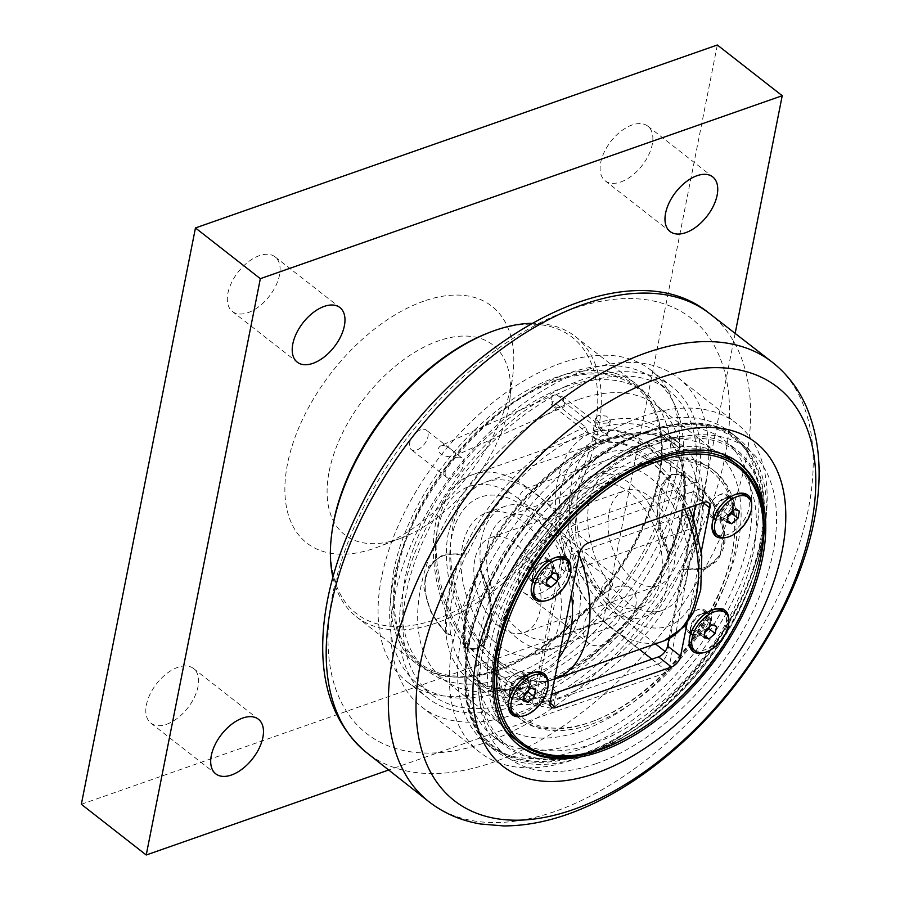 <?xml version="1.0" encoding="UTF-8"?>
<svg xmlns="http://www.w3.org/2000/svg" width="900" height="900" viewBox="0 0 900 900"><rect width="100%" height="100%" fill="white"/><g stroke="black" fill="none" stroke-linecap="round" stroke-linejoin="round"><path stroke-width="0.67" stroke-dasharray="4.5 3.38" d="M462.488 545.76A75.127 46.193 -109.3 0 0 480.814 625.669A75.127 46.193 -109.3 0 0 536.006 654.694A75.127 46.193 -109.3 0 0 559.822 621.832A75.127 46.193 -109.3 0 0 541.496 541.924A75.127 46.193 -109.3 0 0 486.304 512.899A75.127 46.193 -109.3 0 0 462.488 545.76M589.23 501.322A75.127 46.193 -109.3 0 0 607.556 581.231A75.127 46.193 -109.3 0 0 662.749 610.256A75.127 46.193 -109.3 0 0 686.565 577.406A75.127 46.193 -109.3 0 0 668.239 497.486A75.127 46.193 -109.3 0 0 613.046 468.461A75.127 46.193 -109.3 0 0 589.23 501.322M578.835 615.173A75.127 46.193 -109.3 0 0 560.509 535.252A75.127 46.193 -109.3 0 0 505.316 506.228A75.127 46.193 -109.3 0 0 481.5 539.089A75.127 46.193 -109.3 0 0 499.826 618.998A75.127 46.193 -109.3 0 0 555.019 648.023A75.127 46.193 -109.3 0 0 578.835 615.173M487.991 544.163A65.115 40.027 -109.3 0 0 503.876 613.418A65.115 40.027 -109.3 0 0 551.711 638.572A65.115 40.027 -109.3 0 0 572.344 610.099A65.115 40.027 -109.3 0 0 556.459 540.844A65.115 40.027 -109.3 0 0 508.624 515.689A65.115 40.027 -109.3 0 0 487.991 544.163M661.061 578.992A65.115 40.027 -109.3 0 0 645.176 509.738A65.115 40.027 -109.3 0 0 597.341 484.582A65.115 40.027 -109.3 0 0 576.709 513.056A65.115 40.027 -109.3 0 0 592.594 582.322A65.115 40.027 -109.3 0 0 640.429 607.477A65.115 40.027 -109.3 0 0 661.061 578.992M570.229 507.994A75.127 46.193 -109.3 0 0 588.544 587.903A75.127 46.193 -109.3 0 0 643.736 616.928A75.127 46.193 -109.3 0 0 667.553 584.066A75.127 46.193 -109.3 0 0 649.226 504.157A75.127 46.193 -109.3 0 0 594.034 475.132A75.127 46.193 -109.3 0 0 570.229 507.994M647.921 431.179A197.831 112.624 128 0 0 489.51 584.291A197.831 112.624 128 0 0 493.886 749.655A197.831 112.624 128 0 0 646.717 720.945A197.831 112.624 128 0 0 762.975 542.171A197.831 112.624 128 0 0 737.561 437.918A197.831 112.624 128 0 0 647.921 431.179M646.549 432.473A195.334 111.195 -52 0 1 735.053 439.132A195.334 111.195 -52 0 1 739.373 602.393A195.334 111.195 -52 0 1 582.964 753.57A195.334 111.195 -52 0 1 494.46 746.921A195.334 111.195 -52 0 1 490.14 583.65A195.334 111.195 -52 0 1 646.549 432.473M595.946 763.717A195.334 111.195 -52 0 1 507.442 757.058A195.334 111.195 -52 0 1 503.111 593.798A195.334 111.195 -52 0 1 659.52 442.62A195.334 111.195 -52 0 1 748.024 449.269A195.334 111.195 -52 0 1 752.344 612.54A195.334 111.195 -52 0 1 595.946 763.717M518.276 744.863A179.055 101.936 -52 0 1 517.466 744.232A179.055 101.936 -52 0 1 513.495 594.574A179.055 101.936 -52 0 1 656.876 455.996A179.055 101.936 -52 0 1 738 462.094A179.055 101.936 -52 0 1 738.81 462.735M758.363 567.9A179.055 101.936 -52 0 1 625.05 738.45M496.586 688.433A197.831 112.624 128 0 0 654.998 535.309A197.831 112.624 128 0 0 650.621 369.956A197.831 112.624 128 0 0 560.981 363.218A197.831 112.624 128 0 0 402.57 516.33A197.831 112.624 128 0 0 406.946 681.694A197.831 112.624 128 0 0 496.586 688.433M640.462 425.34A197.831 112.624 128 0 0 482.051 578.464A197.831 112.624 128 0 0 486.428 743.816A197.831 112.624 128 0 0 576.067 750.555A197.831 112.624 128 0 0 734.479 597.442A197.831 112.624 128 0 0 730.102 432.079A197.831 112.624 128 0 0 640.462 425.34M574.312 759.409A208.609 118.755 128 0 0 741.352 597.96A208.609 118.755 128 0 0 736.74 423.596A208.609 118.755 128 0 0 642.217 416.498A208.609 118.755 128 0 0 475.178 577.946A208.609 118.755 128 0 0 479.801 752.299A208.609 118.755 128 0 0 574.312 759.409M583.819 370.845A208.609 118.755 128 0 0 416.79 532.305A208.609 118.755 128 0 0 421.402 706.658A208.609 118.755 128 0 0 515.925 713.768A208.609 118.755 128 0 0 682.954 552.308A208.609 118.755 128 0 0 678.341 377.955A208.609 118.755 128 0 0 583.819 370.845M517.669 704.914A197.831 112.624 128 0 0 676.08 551.79A197.831 112.624 128 0 0 671.704 386.438A197.831 112.624 128 0 0 582.064 379.699A197.831 112.624 128 0 0 423.652 532.822A197.831 112.624 128 0 0 428.029 698.175A197.831 112.624 128 0 0 517.669 704.914M505.249 686.88A12.521 7.133 -52 0 1 512.606 675.562A12.521 7.133 -52 0 1 522.281 673.751A12.521 7.133 -52 0 1 520.189 688.005A12.521 7.133 -52 0 1 506.858 693.472A12.521 7.133 -52 0 1 505.249 686.88M530.505 684.461A13.77 7.841 128 0 0 528.727 677.194A13.77 7.841 128 0 0 522.09 676.879A13.77 7.841 128 0 0 509.996 691.639A13.77 7.841 128 0 0 509.85 692.539A13.77 7.841 128 0 0 511.774 698.906A13.77 7.841 128 0 0 522.405 696.904A13.77 7.841 128 0 0 530.505 684.461M523.204 700.808L517.039 695.981L521.921 697.59L524.239 695.554M523.575 698.884L521.921 697.59M528.592 690.176L529.627 684.934L524.745 683.325L518.445 688.86L517.039 695.981M535.793 689.749L529.627 684.934M530.91 688.151L524.745 683.325M524.61 693.675L518.445 688.86M542.183 674.201A24.412 13.905 -52 0 1 545.321 687.071A24.412 13.905 -52 0 1 530.966 709.133A24.412 13.905 -52 0 1 512.111 712.676M508.635 702.056A24.412 13.905 -52 0 1 508.714 701.393A24.412 13.905 -52 0 1 508.973 699.806A24.412 13.905 -52 0 1 530.415 673.627A24.412 13.905 -52 0 1 531.034 673.403M528.075 571.613A12.521 7.133 -52 0 1 535.433 560.295A12.521 7.133 -52 0 1 545.108 558.484A12.521 7.133 -52 0 1 543.015 572.738A12.521 7.133 -52 0 1 529.684 578.216A12.521 7.133 -52 0 1 528.075 571.613M553.32 569.194A13.77 7.841 128 0 0 551.554 561.938A13.77 7.841 128 0 0 544.916 561.611A13.77 7.841 128 0 0 532.822 576.383A13.77 7.841 128 0 0 532.676 577.271A13.77 7.841 128 0 0 534.589 583.639A13.77 7.841 128 0 0 545.231 581.636A13.77 7.841 128 0 0 553.32 569.194M546.019 585.54L539.854 580.714L544.748 582.322L547.065 580.286M546.401 583.616L544.748 582.322M551.419 574.92L552.454 569.666L547.571 568.069L541.271 573.592L539.854 580.714M558.619 574.481L552.454 569.666M553.736 572.884L547.571 568.069M547.436 578.408L541.271 573.592M565.009 558.934A24.412 13.905 -52 0 1 568.136 571.804A24.412 13.905 -52 0 1 553.793 593.865A24.412 13.905 -52 0 1 534.926 597.409M531.461 586.789A24.412 13.905 -52 0 1 531.54 586.125A24.412 13.905 -52 0 1 531.799 584.539A24.412 13.905 -52 0 1 553.23 558.371A24.412 13.905 -52 0 1 553.86 558.135M686.036 623.509A12.521 7.133 -52 0 1 693.394 612.191A12.521 7.133 -52 0 1 703.069 610.369A12.521 7.133 -52 0 1 700.976 624.623A12.521 7.133 -52 0 1 687.645 630.101A12.521 7.133 -52 0 1 686.036 623.509M711.281 621.079A13.77 7.841 128 0 0 709.515 613.822A13.77 7.841 128 0 0 702.877 613.496A13.77 7.841 128 0 0 690.784 628.268A13.77 7.841 128 0 0 690.637 629.156A13.77 7.841 128 0 0 692.55 635.524A13.77 7.841 128 0 0 703.192 633.521A13.77 7.841 128 0 0 711.281 621.079M703.98 637.425L697.815 632.61L702.709 634.219L705.026 632.183M704.363 635.512L702.709 634.219M709.38 626.805L710.415 621.562L705.533 619.954L699.232 625.477L697.815 632.61M716.58 626.377L710.415 621.562M711.697 624.769L705.533 619.954M705.398 630.293L699.232 625.477M722.97 610.83A24.412 13.905 -52 0 1 726.097 623.689A24.412 13.905 -52 0 1 711.754 645.761A24.412 13.905 -52 0 1 692.887 649.305M689.423 638.674A24.412 13.905 -52 0 1 689.501 638.01A24.412 13.905 -52 0 1 689.76 636.435A24.412 13.905 -52 0 1 711.191 610.256A24.412 13.905 -52 0 1 711.821 610.02M708.863 508.241A12.521 7.133 -52 0 1 716.22 496.924A12.521 7.133 -52 0 1 725.895 495.101A12.521 7.133 -52 0 1 723.803 509.355A12.521 7.133 -52 0 1 710.471 514.834A12.521 7.133 -52 0 1 708.863 508.241M734.107 505.811A13.77 7.841 128 0 0 732.341 498.555A13.77 7.841 128 0 0 725.704 498.24A13.77 7.841 128 0 0 713.61 513A13.77 7.841 128 0 0 713.464 513.889A13.77 7.841 128 0 0 715.376 520.256A13.77 7.841 128 0 0 726.019 518.265A13.77 7.841 128 0 0 734.107 505.811M726.806 522.158L720.641 517.342L725.524 518.951L727.841 516.915M727.189 520.245L725.524 518.951M732.195 511.537L733.241 506.295L728.347 504.686L722.059 510.21L720.641 517.342M739.406 511.11L733.241 506.295M734.512 509.501L728.347 504.686M728.224 515.025L722.059 510.21M745.785 495.562A24.412 13.905 -52 0 1 748.924 508.421A24.412 13.905 -52 0 1 734.58 530.494A24.412 13.905 -52 0 1 715.714 534.038M712.249 523.406A24.412 13.905 -52 0 1 712.316 522.754A24.412 13.905 -52 0 1 712.575 521.168A24.412 13.905 -52 0 1 734.018 494.989A24.412 13.905 -52 0 1 734.648 494.752M609.019 512.572A50.333 30.949 70.7 0 1 624.971 490.556A50.333 30.949 70.7 0 1 670.826 527.816A50.333 30.949 70.7 0 1 658.283 585.562A50.333 30.949 70.7 0 1 621.293 566.111A50.333 30.949 70.7 0 1 609.019 512.572M474.829 559.62A50.333 30.949 -109.3 0 0 487.103 613.159A50.333 30.949 -109.3 0 0 524.081 632.599A50.333 30.949 -109.3 0 0 536.636 574.864A50.333 30.949 -109.3 0 0 490.781 537.604A50.333 30.949 -109.3 0 0 474.829 559.62M612.72 585.101L608.018 591.649L602.303 592.819L601.538 589.028C602.494 585.067 604.643 582.255 607.984 580.601L611.55 580.984L612.72 585.101M685.238 475.639A157.77 89.809 128 0 0 662.771 430.301A157.77 89.809 128 0 0 596.846 423.113L598.669 428.108A154.013 87.671 -52 0 1 662.884 435.161A154.013 87.671 -52 0 1 684.653 477.9L683.831 476.955L685.238 475.639L672.143 474.019L664.279 481.016L659.34 494.933C655.256 515.959 658.631 536.062 669.488 555.221L668.115 556.414L668.599 558.99A154.013 87.671 -52 0 1 473.186 677.846A154.013 87.671 -52 0 1 451.418 635.119L445.871 632.633A157.77 89.809 -52 0 1 461.216 555.142L462.701 553.646L467.483 554.029A154.013 87.671 -52 0 1 587.486 432.034L585.664 427.039L552.735 401.299L552.33 403.346L550.901 398.126L551.419 396.787L550.924 398.194L552.735 401.299M595.744 439.504L595.913 438.626L604.069 440.786A154.013 87.671 128 0 0 480.454 564.176L481.466 566.798L479.059 569.092A157.77 89.809 128 0 0 463.714 646.582L464.794 647.179L465.188 645.694L464.4 645.266A154.013 87.671 128 0 0 486.169 687.994A154.013 87.671 128 0 0 681.57 569.126L705.442 569.025L717.75 560.475L724.556 545.895C726.536 525.611 719.381 506.835 703.08 489.577L697.635 488.036A154.013 87.671 128 0 0 675.866 445.309A154.013 87.671 128 0 0 608.085 439.38L608.895 438.041L607.095 434.7L606.926 435.577L563.13 401.344A7.515 4.106 11.2 0 0 562.489 400.894C565.335 403.762 565.549 405.889 563.141 407.272C559.8 408.341 555.874 407.509 551.385 404.786L552.33 403.346L551.947 405.27L595.744 439.504A7.515 4.106 11.2 0 0 603.551 441.81A7.515 4.106 11.2 0 0 608.704 438.998A7.515 4.106 11.2 0 0 606.926 435.577M481.466 566.798C468.461 596.171 463.219 622.676 465.728 646.301L465.188 645.694A154.013 87.671 128 0 1 481.151 565.054M681.57 569.126L686.351 569.509L687.938 567.788A157.77 89.809 128 0 0 703.192 490.702L697.635 488.036M684.653 477.9L683.865 477.461L684.259 475.976L685.35 476.764A157.77 89.809 -52 0 1 670.095 553.837L667.597 556.358L668.599 558.99M667.901 558.101A154.013 87.671 -52 0 0 683.865 477.461L683.325 476.854C685.834 500.479 680.591 526.984 667.597 556.358M684.495 475.897L671.231 474.334L661.365 484.954L656.887 506.261L658.991 532.26L668.734 555.48M670.095 553.837C648.866 520.054 660.701 460.305 685.35 476.764M703.192 490.702L713.227 503.876L720.337 518.085L723.825 532.541L723.319 544.939L718.875 556.211L713.734 562.241L709.492 565.312L705.938 567.067L698.479 568.879L687.938 567.788M686.576 569.43L704.531 569.306L720.146 555.637L723.78 532.102L716.31 509.558L702.337 489.848M446.377 633.431C430.279 616.23 423.225 597.42 425.216 577.001L431.978 562.477L444.161 553.972L462.139 553.849M461.216 555.142C443.137 551.385 431.224 559.012 425.475 578.014C423.54 597.769 430.335 615.971 445.871 632.633M479.981 567.799L489.701 591.019L491.76 617.029L487.282 638.336L477.45 648.934L464.22 647.381M479.059 569.092C500.546 603.146 488.599 663.311 463.714 646.582M575.752 555.401L573.131 570.026L573.3 567.754L580.883 567.315L584.989 563.423L582.379 558.18L575.752 555.401M570.071 568.654A7.515 4.624 70.7 0 1 567.697 571.939A7.515 4.624 70.7 0 1 562.174 569.036A7.515 4.624 70.7 0 1 560.34 561.038A7.515 4.624 70.7 0 1 562.725 557.752A7.515 4.624 70.7 0 1 568.238 560.655A7.515 4.624 70.7 0 1 570.071 568.654M694.024 525.195L691.571 528.502L687.791 527.614L684.169 520.166L686.599 514.327L692.077 517.252L694.024 525.195M480.454 564.176L480.938 566.741L479.565 567.934L489.161 591.278L491.062 617.467L486.608 638.55L476.91 649.136L463.815 647.528L465.221 646.211L464.4 645.266M499.793 635.895A157.523 89.674 -52 0 1 592.346 493.56A157.523 89.674 -52 0 1 714.038 470.7A157.523 89.674 -52 0 1 687.679 650.025A157.523 89.674 -52 0 1 520.02 718.898A157.523 89.674 -52 0 1 499.793 635.895M497.678 634.252A157.523 89.674 128 0 0 517.905 717.255A157.523 89.674 128 0 0 593.854 720.923A157.523 89.674 128 0 0 733.826 541.856A157.523 89.674 128 0 0 711.923 469.046A157.523 89.674 128 0 0 590.242 491.906A157.523 89.674 128 0 0 497.678 634.252M639.484 434.081A187.819 106.92 128 0 0 489.094 579.454A187.819 106.92 128 0 0 493.245 736.436A187.819 106.92 128 0 0 578.351 742.837A187.819 106.92 128 0 0 728.741 597.465A187.819 106.92 128 0 0 724.579 440.483A187.819 106.92 128 0 0 639.484 434.081M637.155 445.815A173.542 98.797 128 0 0 498.195 580.14A173.542 98.797 128 0 0 502.043 725.186A173.542 98.797 128 0 0 580.669 731.104A173.542 98.797 128 0 0 719.629 596.779A173.542 98.797 128 0 0 715.793 451.733A173.542 98.797 128 0 0 637.155 445.815M577.192 756A186.311 106.065 -52 0 1 484.999 639.113A186.311 106.065 -52 0 1 652.219 445.466A186.311 106.065 -52 0 1 763.83 517.23M763.538 527.681A186.311 106.065 -52 0 1 762.536 537.919A186.311 106.065 -52 0 1 596.97 749.745A186.311 106.065 -52 0 1 587.273 753.176M763.988 519.683A187.819 106.92 128 0 0 736.582 449.865A187.819 106.92 128 0 0 651.488 443.464A187.819 106.92 128 0 0 501.098 588.836A187.819 106.92 128 0 0 505.249 745.819A187.819 106.92 128 0 0 579.611 755.55M588.262 752.929A187.819 106.92 128 0 0 590.355 752.22A187.819 106.92 128 0 0 595.8 750.195A187.819 106.92 128 0 0 762.705 536.67A187.819 106.92 128 0 0 763.538 528.694M721.755 453.803A176.546 100.508 128 0 0 650.621 453.488A176.546 100.508 128 0 0 513.259 582.199A176.546 100.508 128 0 0 505.485 730.474M513.169 737.696A176.546 100.508 128 0 0 593.156 743.715A176.546 100.508 128 0 0 734.524 607.072A176.546 100.508 128 0 0 730.62 459.506M605.419 747.394A176.546 100.508 128 0 0 762.3 546.683M701.291 551.475L687.116 623.081M548.044 683.336A26.044 14.828 -52 0 1 547.582 687.465A26.044 14.828 -52 0 1 522.394 716.153M751.646 504.697A26.044 14.828 -52 0 1 751.196 508.826A26.044 14.828 -52 0 1 725.996 537.514M570.859 568.069A26.044 14.828 -52 0 1 570.409 572.197A26.044 14.828 -52 0 1 545.209 600.885M728.82 619.965A26.044 14.828 -52 0 1 728.37 624.094A26.044 14.828 -52 0 1 703.17 652.781M669.049 638.629L692.989 517.759M695.441 505.384L696.938 497.835L703.148 502.684M704.081 502.358L691.11 492.21A10.013 5.704 -52 0 1 695.644 492.548A10.013 5.704 -52 0 1 696.938 497.835M691.11 492.21L575.55 532.721L588.521 542.869M579.442 553.714L566.46 543.566A10.013 5.704 -52 0 1 575.55 532.721M566.46 543.566L537.12 691.762L550.091 701.91M549.956 702.866L542.947 697.387A10.013 5.704 -52 0 1 538.403 697.05A10.013 5.704 -52 0 1 537.12 691.762M542.947 697.387L551.587 694.35M685.755 624.341A13.77 7.841 128 0 0 687.521 631.597A13.77 7.841 128 0 0 702.18 625.567A13.77 7.841 128 0 0 704.486 609.896A13.77 7.841 128 0 0 693.844 611.887A13.77 7.841 128 0 0 685.755 624.341M527.794 572.445A13.77 7.841 128 0 0 529.56 579.701A13.77 7.841 128 0 0 544.219 573.683A13.77 7.841 128 0 0 546.525 558A13.77 7.841 128 0 0 535.882 560.002A13.77 7.841 128 0 0 527.794 572.445M708.581 509.074A13.77 7.841 128 0 0 710.347 516.33A13.77 7.841 128 0 0 725.006 510.311A13.77 7.841 128 0 0 727.312 494.629A13.77 7.841 128 0 0 716.67 496.62A13.77 7.841 128 0 0 708.581 509.074M504.968 687.712A13.77 7.841 128 0 0 506.745 694.969A13.77 7.841 128 0 0 521.404 688.95A13.77 7.841 128 0 0 523.699 673.268A13.77 7.841 128 0 0 513.067 675.27A13.77 7.841 128 0 0 504.968 687.712M463.815 647.528A157.77 89.809 128 0 0 486.293 692.854A157.77 89.809 128 0 0 557.775 698.231A157.77 89.809 128 0 0 687.33 569.171M544.309 687.701L552.634 688.174L556.56 692.899L554.04 695.306L543.611 693.315L541.822 689.985L544.309 687.701M451.418 635.119L445.973 633.577A157.77 89.809 128 0 0 468.439 678.904A157.77 89.809 128 0 0 539.933 684.281A157.77 89.809 128 0 0 669.488 555.221M563.918 397.384L556.684 394.942L563.512 399.42L563.918 397.384L596.846 423.113M556.684 394.942L554.827 394.92A157.77 89.809 128 0 0 552.139 395.865L550.924 398.194M585.664 427.039A157.77 89.809 128 0 0 461.723 553.995L467.483 554.029M445.973 633.577L430.897 612.158L423.844 587.779L428.535 566.606L443.61 554.141L461.723 553.995M703.08 489.577A157.77 89.809 128 0 0 680.614 444.251A157.77 89.809 128 0 0 479.565 567.934M605.396 435.96L607.883 433.688L601.312 428.22L593.145 430.762L594.911 434.261L605.396 435.96M556.538 379.946A176.546 100.508 128 0 0 415.17 516.589A176.546 100.508 128 0 0 419.085 664.155A176.546 100.508 128 0 0 499.072 670.174A176.546 100.508 128 0 0 640.44 533.531A176.546 100.508 128 0 0 636.536 385.965A176.546 100.508 128 0 0 556.538 379.946M397.339 570.803A175.297 99.799 -52 0 1 551.104 382.916A175.297 99.799 -52 0 1 660.139 467.978A175.297 99.799 -52 0 1 504.36 667.26A175.297 99.799 -52 0 1 397.339 570.803M554.827 394.92L552.139 395.865M551.475 708.278L553.984 705.87L550.069 701.145L541.744 700.673L539.246 702.956L541.046 706.298L551.475 708.278M607.961 422.989L602.572 423.338L599.771 422.572L596.048 419.659L595.71 417.791L598.23 415.384L606.51 416.093L610.447 420.716L607.961 422.989M565.301 386.798A176.546 100.508 128 0 0 423.934 523.44A176.546 100.508 128 0 0 427.838 671.006A176.546 100.508 128 0 0 507.836 677.025A176.546 100.508 128 0 0 649.204 540.371A176.546 100.508 128 0 0 645.3 392.816A176.546 100.508 128 0 0 565.301 386.798M567.956 373.421A192.825 109.778 128 0 0 413.55 522.664A192.825 109.778 128 0 0 417.814 683.831A192.825 109.778 128 0 0 505.192 690.401A192.825 109.778 128 0 0 659.587 541.159A192.825 109.778 128 0 0 655.324 379.991A192.825 109.778 128 0 0 567.956 373.421M581.254 383.816A192.825 109.778 128 0 0 426.848 533.059A192.825 109.778 128 0 0 431.123 694.226A192.825 109.778 128 0 0 518.49 700.796A192.825 109.778 128 0 0 672.885 551.554A192.825 109.778 128 0 0 668.621 390.386A192.825 109.778 128 0 0 581.254 383.816M578.115 399.668A173.542 98.797 128 0 0 439.155 533.981A173.542 98.797 128 0 0 442.991 679.039A173.542 98.797 128 0 0 521.629 684.945A173.542 98.797 128 0 0 660.589 550.631A173.542 98.797 128 0 0 656.752 405.574A173.542 98.797 128 0 0 578.115 399.668M441.09 445.59C432.079 451.373 446.197 459.135 454.444 456.03C456.66 454.365 455.636 452.261 451.384 449.73C448.279 446.636 444.848 445.252 441.09 445.59L553.163 395.28M454.444 456.03L563.141 407.272M563.13 401.344L563.512 399.42L562.489 400.894M595.913 438.626L587.486 432.034M598.669 428.108L607.095 434.7M608.085 439.38L604.069 440.786M699.784 488.441A10.013 5.704 128 0 0 698.49 483.154A10.013 5.704 128 0 0 693.956 482.816L646.909 446.051A10.013 5.704 -52 0 1 651.454 446.389A10.013 5.704 -52 0 1 652.736 451.665L699.784 488.441L667.17 653.107L665.123 651.499M651.971 659.171L658.091 663.952A10.013 5.704 128 0 0 667.17 653.107M658.091 663.952L538.796 705.769L491.76 668.992L611.044 627.176A10.013 5.704 128 0 0 620.134 616.331A100.17 61.583 70.7 0 1 571.545 483.277A100.17 61.583 70.7 0 1 652.736 451.665M574.661 524.632A10.013 5.704 128 0 0 565.582 535.477L518.535 498.713A10.013 5.704 128 0 1 527.625 487.868L646.909 446.051A110.183 67.748 -109.3 0 0 592.526 432.63L473.243 474.446C411.199 493.279 425.756 624.33 487.226 668.655A10.013 5.704 -52 0 1 485.933 663.379L532.98 700.144A10.013 5.704 128 0 0 534.262 705.42L487.226 668.655A10.013 5.704 -52 0 0 491.76 668.992A110.183 67.748 70.7 0 1 436.781 560.441A110.183 67.748 70.7 0 1 473.243 474.446A110.183 67.748 70.7 0 1 527.625 487.868L574.661 524.632L693.956 482.816M534.262 705.42A10.013 5.704 128 0 0 538.796 705.769M551.385 404.786A7.515 4.106 11.2 0 0 551.947 405.27M532.98 700.144L565.582 535.477M500.816 634.804A155.261 88.391 -52 0 1 637.009 468.394A155.261 88.391 -52 0 1 733.579 543.724A155.261 88.391 -52 0 1 595.609 720.236A155.261 88.391 -52 0 1 500.816 634.804M393.851 570.184A177.806 101.216 128 0 0 416.689 663.874A177.806 101.216 128 0 0 502.402 668.025A177.806 101.216 128 0 0 658.519 477.405A177.806 101.216 128 0 0 660.409 465.885A177.806 101.216 128 0 0 635.681 383.715A177.806 101.216 128 0 0 498.33 409.511A177.806 101.216 128 0 0 393.851 570.184M531.281 323.325A177.806 101.216 -52 0 1 575.347 336.544A177.806 101.216 -52 0 1 598.185 430.234A177.806 101.216 -52 0 1 493.695 590.906A177.806 101.216 -52 0 1 356.344 616.714A177.806 101.216 -52 0 1 332.876 577.148M487.665 333.157A175.297 99.799 -52 0 1 596.014 422.123A175.297 99.799 -52 0 1 444.386 616.106A175.297 99.799 -52 0 1 331.897 532.451M456.491 457.627A12.319 7.009 -52 0 1 462.071 458.055A12.319 7.009 -52 0 1 462.341 468.338A12.319 7.009 -52 0 1 452.486 477.877A12.319 7.009 -52 0 1 446.906 477.45A12.319 7.009 -52 0 1 446.636 467.156A12.319 7.009 -52 0 1 456.491 457.627M420.806 429.739A12.319 7.009 128 0 0 410.951 439.267A12.319 7.009 128 0 0 411.221 449.561A12.319 7.009 128 0 0 416.801 449.978A12.319 7.009 128 0 0 426.656 440.449A12.319 7.009 128 0 0 426.386 430.155A12.319 7.009 128 0 0 420.806 429.739M329.209 471.262A120.386 68.535 -52 0 1 438.401 340.909A120.386 68.535 -52 0 1 509.749 400.106A120.386 68.535 -52 0 1 402.188 537.716A120.386 68.535 -52 0 1 329.209 471.262M539.325 593.606A34.65 19.721 128 0 0 567.067 566.798A34.65 19.721 128 0 0 566.303 537.84A34.65 19.721 128 0 0 529.425 552.983A34.65 19.721 128 0 0 523.631 592.425A34.65 19.721 128 0 0 539.325 593.606M604.215 644.332A34.65 19.721 -52 0 1 588.521 643.151A34.65 19.721 -52 0 1 587.745 614.194A34.65 19.721 -52 0 1 615.488 587.374A34.65 19.721 -52 0 1 631.192 588.555A34.65 19.721 -52 0 1 631.957 617.512A34.65 19.721 -52 0 1 604.215 644.332M620.842 181.946A34.65 19.721 128 0 0 648.585 155.126A34.65 19.721 128 0 0 647.82 126.169A34.65 19.721 128 0 0 610.942 141.322A34.65 19.721 128 0 0 605.149 180.765A34.65 19.721 128 0 0 620.842 181.946M248.074 312.626A34.65 19.721 128 0 0 275.816 285.806A34.65 19.721 128 0 0 275.051 256.849A34.65 19.721 128 0 0 238.174 272.002A34.65 19.721 128 0 0 232.369 311.445A34.65 19.721 128 0 0 248.074 312.626M166.556 724.286A34.65 19.721 128 0 0 194.299 697.477A34.65 19.721 128 0 0 193.534 668.52A34.65 19.721 128 0 0 156.656 683.663A34.65 19.721 128 0 0 150.862 723.105A34.65 19.721 128 0 0 166.556 724.286M81.337 804.285L603.225 621.326L668.104 672.053L388.429 770.096M735.21 333.157L668.104 672.053M603.225 621.326L717.334 45M423.787 301.14A150.255 85.534 128 0 0 287.123 465.885A150.255 85.534 128 0 0 378.596 546.773A150.255 85.534 128 0 0 512.854 375.019A150.255 85.534 128 0 0 423.787 301.14M558.821 657.844A91.901 56.498 70.7 0 1 496.204 659.329A91.901 56.498 70.7 0 1 451.631 537.266A91.901 56.498 70.7 0 1 512.899 499.984A91.901 56.498 70.7 0 1 571.444 594.124M503.291 666.428A104.422 64.192 -109.3 0 0 553.837 679.466A104.422 64.192 -109.3 0 0 554.591 679.219L553.837 679.466C540.484 684.326 519.739 682.706 497.812 665.933C460.44 637.076 439.594 574.931 448.391 532.969L455.287 511.166C459.821 501.3 468.652 488.936 484.762 482.411A104.422 64.192 -109.3 0 0 452.644 527.726A104.422 64.192 -109.3 0 0 503.291 666.428M579.217 554.85A104.422 64.192 -109.3 0 0 484.762 482.411L595.215 443.689A104.422 64.192 70.7 0 1 684.574 509.197M664.29 640.744A104.422 64.192 70.7 0 1 611.775 628.391A104.422 64.192 70.7 0 1 561.139 489.69A104.422 64.192 70.7 0 1 595.215 443.689L619.11 442.17L636.188 447.75L655.189 460.474L674.021 481.444L688.905 507.679M622.946 614.903A91.901 56.498 -109.3 0 0 697.421 585.9A91.901 56.498 -109.3 0 0 652.86 463.826A91.901 56.498 -109.3 0 0 578.374 492.829A91.901 56.498 -109.3 0 0 622.946 614.903M646.706 431.651A196.335 111.769 128 0 0 468.63 644.254A196.335 111.769 128 0 0 582.806 754.391A196.335 111.769 128 0 0 760.883 541.8A196.335 111.769 128 0 0 646.706 431.651M429.615 802.249A278.865 158.749 128 0 0 555.39 811.294A278.865 158.749 128 0 0 808.324 509.332A278.865 158.749 128 0 0 773.089 362.846M708.863 313.009A278.584 158.591 -52 0 1 745.74 460.654A278.584 158.591 -52 0 1 493.054 762.311A278.584 158.591 -52 0 1 365.749 751.961M724.939 457.054A263.554 150.041 128 0 0 571.68 309.195A263.554 150.041 128 0 0 332.629 594.585A263.554 150.041 128 0 0 485.887 742.444A263.554 150.041 128 0 0 724.939 457.054M528.221 683.73A12.521 7.133 128 0 0 526.613 677.126A12.521 7.133 128 0 0 516.938 678.949A12.521 7.133 128 0 0 509.58 690.266A12.521 7.133 128 0 0 511.189 696.859A12.521 7.133 128 0 0 520.864 695.048A12.521 7.133 128 0 0 528.221 683.73M529.571 684.293A13.106 7.459 -52 0 1 518.074 698.344A13.106 7.459 -52 0 1 509.929 691.988A13.106 7.459 -52 0 1 510.064 691.133A13.106 7.459 -52 0 1 521.572 677.081A13.106 7.459 -52 0 1 529.571 684.293M551.048 568.462A12.521 7.133 128 0 0 549.439 561.87A12.521 7.133 128 0 0 539.764 563.681A12.521 7.133 128 0 0 532.406 574.999A12.521 7.133 128 0 0 534.015 581.591A12.521 7.133 128 0 0 543.69 579.78A12.521 7.133 128 0 0 551.048 568.462M552.398 569.025A13.106 7.459 -52 0 1 540.9 583.076A13.106 7.459 -52 0 1 532.744 576.72A13.106 7.459 -52 0 1 532.89 575.865A13.106 7.459 -52 0 1 544.399 561.814A13.106 7.459 -52 0 1 552.398 569.025M709.009 620.347A12.521 7.133 128 0 0 707.4 613.755A12.521 7.133 128 0 0 697.725 615.577A12.521 7.133 128 0 0 690.367 626.884A12.521 7.133 128 0 0 691.976 633.488A12.521 7.133 128 0 0 701.651 631.665A12.521 7.133 128 0 0 709.009 620.347M710.359 620.921A13.106 7.459 -52 0 1 698.861 634.961A13.106 7.459 -52 0 1 690.705 628.605A13.106 7.459 -52 0 1 690.851 627.761A13.106 7.459 -52 0 1 702.36 613.699A13.106 7.459 -52 0 1 710.359 620.921M731.824 505.091A12.521 7.133 128 0 0 730.226 498.488A12.521 7.133 128 0 0 720.551 500.31A12.521 7.133 128 0 0 713.194 511.616A12.521 7.133 128 0 0 714.803 518.22A12.521 7.133 128 0 0 724.466 516.398A12.521 7.133 128 0 0 731.824 505.091M733.185 505.654A13.106 7.459 -52 0 1 721.688 519.705A13.106 7.459 -52 0 1 713.531 513.337A13.106 7.459 -52 0 1 713.666 512.494A13.106 7.459 -52 0 1 725.186 498.442A13.106 7.459 -52 0 1 733.185 505.654M462.701 553.646A156.521 89.1 128 0 0 446.951 633.229M450.585 634.286A154.013 87.671 -52 0 1 466.56 553.646M464.794 647.179A156.521 89.1 -52 0 1 480.555 567.596M682.504 569.52A154.013 87.671 128 0 0 698.467 488.869M702.101 489.926A156.521 89.1 -52 0 1 686.351 569.509M668.509 555.559A156.521 89.1 128 0 0 684.259 475.976M425.216 577.001L425.475 578.014M698.49 483.154L651.454 446.389C628.166 428.58 606.42 427.162 592.526 432.63A110.183 67.748 -109.3 0 0 556.065 518.625A110.183 67.748 -109.3 0 0 611.044 627.176L640.012 649.822M655.582 644.04L620.134 616.331M518.535 498.713A100.17 61.583 -109.3 0 0 437.355 530.325A100.17 61.583 -109.3 0 0 485.933 663.379M505.316 506.228L486.304 512.899M555.019 648.023L536.006 654.694M597.341 484.582L508.624 515.689M640.429 607.477L551.711 638.572M613.046 468.461L594.034 475.132M662.749 610.256L643.736 616.928M486.428 743.816L493.886 749.655C438.885 710.989 465.401 585.461 544.826 502.447C608.332 432.124 695.227 402.536 737.561 437.918L730.102 432.079M748.024 449.269L735.053 439.132M507.442 757.058L494.46 746.921M739.62 463.365L738 462.094M519.086 745.504L517.466 744.232M421.402 706.658L479.801 752.299M678.341 377.955L736.74 423.596M406.946 681.694L428.029 698.175M650.621 369.956L671.704 386.438M522.09 676.879L521.572 677.081C525.038 676.373 526.714 676.395 526.613 677.126L522.281 673.751M509.85 692.539L509.929 691.988C510.075 695.509 510.491 697.14 511.189 696.859L506.858 693.472M544.916 561.611L544.399 561.814C547.852 561.105 549.54 561.127 549.439 561.87L545.108 558.484M532.676 577.271L532.744 576.72C532.901 580.241 533.317 581.873 534.015 581.591L529.684 578.216M702.877 613.496L702.36 613.699C705.814 613.001 707.501 613.012 707.4 613.755L703.069 610.369M690.637 629.156L690.705 628.605C690.863 632.137 691.279 633.758 691.976 633.488L687.645 630.101M725.704 498.24L725.186 498.442C728.64 497.734 730.316 497.745 730.226 498.488L725.895 495.101M713.464 513.889L713.531 513.337C713.678 516.87 714.105 518.49 714.803 518.22L710.471 514.834M524.081 632.599L658.283 585.562M490.781 537.604L624.971 490.556M723.668 531.236L723.78 532.102M611.55 580.984L582.379 558.18M602.303 592.819L573.131 570.026L567.697 571.939M580.883 567.315L691.571 528.514M562.725 557.752L686.599 514.327M672.143 474.019L671.231 474.334M705.442 569.025L704.543 569.34M517.905 717.255L520.02 718.898M711.923 469.046L714.038 470.7M762.536 537.919L762.705 536.67M596.97 749.745L595.8 750.195M493.245 736.436L505.249 745.819M724.579 440.483L736.582 449.865M708.626 502.695L695.644 492.548M551.385 707.186L538.403 697.05M689.501 638.01L689.321 639.371M711.191 610.256L712.462 609.761M687.521 631.597L692.55 635.524M704.486 609.896L709.515 613.822M531.54 586.125L531.36 587.475M553.23 558.371L554.501 557.865M529.56 579.701L534.589 583.639M546.525 558L551.554 561.938M712.316 522.754L712.148 524.104M734.018 494.989L735.289 494.494M710.347 516.33L715.376 520.256M727.312 494.629L732.341 498.555M508.714 701.393L508.534 702.742M530.415 673.627L531.686 673.133M506.745 694.969L511.774 698.906M523.699 673.268L528.727 677.194M468.439 678.904L486.293 692.854M662.771 430.301L680.614 444.251M553.984 705.87L556.56 692.899M539.246 702.956L541.822 689.974M607.883 433.688L610.447 420.716M593.145 430.762L595.71 417.791M419.085 664.155L427.838 671.006M636.536 385.965L645.3 392.816M417.814 683.831L431.123 694.226M655.324 379.991L668.621 390.386M442.991 679.039L502.043 725.186M656.752 405.574L715.793 451.733M480.938 566.741C519.322 473.895 633.6 405.394 675.866 445.309L662.884 435.161C674.539 444.319 681.514 458.246 683.831 476.955M465.221 646.211C467.539 664.909 474.514 678.836 486.169 687.994L473.186 677.846C515.452 717.761 629.73 649.26 668.115 556.414M608.895 438.03L608.704 438.998M733.579 543.724L733.826 541.856M595.609 720.236L593.854 720.923M660.139 467.978L660.409 465.885M504.36 667.26L502.402 668.025M356.344 616.714L416.689 663.874M575.347 336.544L635.681 383.715M462.071 458.055L426.386 430.155M446.906 477.45L411.221 449.561M523.631 592.425L588.521 643.151M566.303 537.84L631.192 588.555M605.149 180.765L670.028 231.48M647.82 126.169L712.699 176.895M232.369 311.445L297.259 362.16M275.051 256.849L339.93 307.575M150.862 723.105L215.741 773.831M193.534 668.52L258.424 719.235M509.749 400.106L512.854 375.019M402.188 537.716L378.596 546.773"/><path stroke-width="1.35" d="M738.81 462.735A179.055 101.936 -52 0 1 758.363 567.9M625.05 738.45A179.055 101.936 -52 0 1 598.59 750.341A179.055 101.936 -52 0 1 518.276 744.863M600.21 751.601A179.055 101.936 -52 0 1 519.086 745.504A179.055 101.936 -52 0 1 515.126 595.845A179.055 101.936 -52 0 1 658.496 457.267A179.055 101.936 -52 0 1 739.62 463.365A179.055 101.936 -52 0 1 743.591 613.024A179.055 101.936 -52 0 1 600.21 751.601M595.935 773.212A205.346 116.899 128 0 0 782.19 550.856A205.346 116.899 128 0 0 662.771 435.656A205.346 116.899 128 0 0 476.516 658.012A205.346 116.899 128 0 0 595.935 773.212M528.086 702.405L523.204 700.808L524.61 693.675L530.91 688.151L535.793 689.749L534.386 696.881L528.086 702.405L523.575 698.884M524.239 695.554L528.221 692.066L528.592 690.176M534.386 696.881L528.221 692.066M547.673 688.905A24.412 13.905 -52 0 1 533.317 710.966A24.412 13.905 -52 0 1 514.462 714.51A24.412 13.905 -52 0 1 511.324 701.651A24.412 13.905 -52 0 1 525.668 679.579A24.412 13.905 -52 0 1 544.534 676.046A24.412 13.905 -52 0 1 547.673 688.905M514.462 714.51L512.111 712.676A24.412 13.905 -52 0 1 508.635 702.056M531.034 673.403A24.412 13.905 -52 0 1 542.183 674.201L544.534 676.046M550.913 587.137L546.019 585.54L547.436 578.408L553.736 572.884L558.619 574.481L557.201 581.614L550.913 587.137L546.401 583.616M547.065 580.286L551.036 576.799L551.419 574.92M557.201 581.614L551.036 576.799M570.488 573.637A24.412 13.905 -52 0 1 556.144 595.71A24.412 13.905 -52 0 1 537.278 599.254A24.412 13.905 -52 0 1 534.15 586.384A24.412 13.905 -52 0 1 548.494 564.322A24.412 13.905 -52 0 1 567.36 560.779A24.412 13.905 -52 0 1 570.488 573.637M537.278 599.254L534.926 597.409A24.412 13.905 -52 0 1 531.461 586.789M553.86 558.135A24.412 13.905 -52 0 1 565.009 558.934L567.36 560.779M708.874 639.034L703.98 637.425L705.398 630.293L711.697 624.769L716.58 626.377L715.163 633.51L708.874 639.034L704.363 635.512M705.026 632.183L708.998 628.684L709.38 626.805M715.163 633.51L708.998 628.684M728.449 625.534A24.412 13.905 -52 0 1 714.105 647.595A24.412 13.905 -52 0 1 695.239 651.139A24.412 13.905 -52 0 1 692.111 638.269A24.412 13.905 -52 0 1 706.455 616.207A24.412 13.905 -52 0 1 725.321 612.664A24.412 13.905 -52 0 1 728.449 625.534M695.239 651.139L692.887 649.305A24.412 13.905 -52 0 1 689.423 638.674M711.821 610.02A24.412 13.905 -52 0 1 722.97 610.83L725.321 612.664M731.689 523.766L726.806 522.158L728.224 515.025L734.512 509.501L739.406 511.11L737.989 518.243L731.689 523.766L727.189 520.245M727.841 516.915L731.824 513.428L732.195 511.537M737.989 518.243L731.824 513.428M751.275 510.266A24.412 13.905 -52 0 1 736.931 532.327A24.412 13.905 -52 0 1 718.065 535.871A24.412 13.905 -52 0 1 714.926 523.001A24.412 13.905 -52 0 1 729.281 500.94A24.412 13.905 -52 0 1 748.136 497.396A24.412 13.905 -52 0 1 751.275 510.266M718.065 535.871L715.714 534.038A24.412 13.905 -52 0 1 712.249 523.406M734.648 494.752A24.412 13.905 -52 0 1 745.785 495.562L748.136 497.396M763.83 517.23A186.311 106.065 -52 0 1 763.538 527.681M587.273 753.176A186.311 106.065 -52 0 1 577.192 756M579.611 755.55A187.819 106.92 128 0 0 588.262 752.929M763.538 528.694A187.819 106.92 128 0 0 763.988 519.683M505.485 730.474A176.546 100.508 128 0 0 513.169 737.696L520.301 743.276A176.546 100.508 128 0 0 600.3 749.295A176.546 100.508 128 0 0 605.419 747.394L606.589 746.944A175.05 99.653 -52 0 1 499.196 653.4A175.05 99.653 -52 0 1 658.496 461.07A175.05 99.653 -52 0 1 762.143 547.931A175.05 99.653 -52 0 1 606.589 746.944M762.143 547.931L762.3 546.683A176.546 100.508 128 0 0 737.752 465.086L730.62 459.506A176.546 100.508 128 0 0 721.755 453.803M737.752 465.086A176.546 100.508 128 0 0 657.765 459.067A176.546 100.508 128 0 0 516.398 595.71A176.546 100.508 128 0 0 520.301 743.276M687.116 623.081L680.569 656.168L667.586 646.031A10.013 5.704 -52 0 1 658.508 656.876L671.479 667.024L555.919 707.535A10.013 5.704 128 0 1 551.385 707.186A10.013 5.704 128 0 1 550.091 701.91L579.442 553.714A10.013 5.704 128 0 1 588.521 542.869L704.081 502.358A10.013 5.704 128 0 1 708.626 502.695A10.013 5.704 128 0 1 709.909 507.971L701.291 551.475M671.479 667.024A10.013 5.704 128 0 0 680.569 656.168M522.394 716.153A26.044 14.828 -52 0 1 508.534 702.742A26.044 14.828 -52 0 1 508.815 701.055A26.044 14.828 -52 0 1 531.686 673.133A26.044 14.828 -52 0 1 548.044 683.336M725.996 537.514A26.044 14.828 -52 0 1 712.148 524.104A26.044 14.828 -52 0 1 712.418 522.416A26.044 14.828 -52 0 1 735.289 494.494A26.044 14.828 -52 0 1 751.646 504.697M545.209 600.885A26.044 14.828 -52 0 1 531.36 587.475A26.044 14.828 -52 0 1 531.641 585.788A26.044 14.828 -52 0 1 554.501 557.865A26.044 14.828 -52 0 1 570.859 568.069M703.17 652.781A26.044 14.828 -52 0 1 689.321 639.371A26.044 14.828 -52 0 1 689.602 637.684A26.044 14.828 -52 0 1 712.462 609.761A26.044 14.828 -52 0 1 728.82 619.965M667.586 646.031L669.049 638.629M692.989 517.759L695.441 505.384M551.587 694.35L658.508 656.876M332.876 577.148A177.806 101.216 -52 0 1 331.627 534.533A177.806 101.216 -52 0 1 333.506 523.024A177.806 101.216 -52 0 1 489.623 332.392A177.806 101.216 -52 0 1 531.281 323.325M331.627 534.533L331.897 532.451A175.297 99.799 -52 0 1 333.754 521.1A175.297 99.799 -52 0 1 487.665 333.157L489.623 332.392M685.721 232.661A34.65 19.721 -52 0 1 670.028 231.48A34.65 19.721 -52 0 1 669.262 202.523A34.65 19.721 -52 0 1 697.005 175.714A34.65 19.721 -52 0 1 712.699 176.895A34.65 19.721 -52 0 1 713.464 205.852A34.65 19.721 -52 0 1 685.721 232.661M312.952 363.341A34.65 19.721 -52 0 1 297.259 362.16A34.65 19.721 -52 0 1 296.494 333.202A34.65 19.721 -52 0 1 324.236 306.394A34.65 19.721 -52 0 1 339.93 307.575A34.65 19.721 -52 0 1 340.695 336.532A34.65 19.721 -52 0 1 312.952 363.341M231.446 775.012A34.65 19.721 -52 0 1 215.741 773.831A34.65 19.721 -52 0 1 214.976 744.874A34.65 19.721 -52 0 1 242.719 718.054A34.65 19.721 -52 0 1 258.424 719.235A34.65 19.721 -52 0 1 259.189 748.192A34.65 19.721 -52 0 1 231.446 775.012M388.429 770.096L146.227 855L260.336 278.674L782.224 95.715L735.21 333.157M782.224 95.715L717.334 45L195.458 227.947L81.337 804.285L146.227 855M195.458 227.947L260.336 278.674M571.444 594.124A91.901 56.498 70.7 0 1 558.821 657.844M554.591 679.219A104.422 64.192 -109.3 0 0 579.217 554.85M684.574 509.197A104.422 64.192 70.7 0 1 664.29 640.744L553.837 679.466M573.21 809.584A262.384 149.366 -52 0 1 420.615 662.389A262.384 149.366 -52 0 1 658.609 378.259A262.384 149.366 -52 0 1 811.192 525.465A262.384 149.366 -52 0 1 573.21 809.584M773.089 362.846A278.865 158.749 128 0 0 475.695 484.324A278.865 158.749 128 0 0 429.615 802.249C444.442 813.521 461.407 820.766 480.51 823.995L503.685 825.93C525.78 825.896 548.663 821.441 572.31 812.576C606.465 799.65 639.754 779.332 672.143 751.624C742.635 691.751 798.694 601.166 814.14 520.65C822.825 477.36 820.159 439.234 806.164 406.26C798.424 388.811 787.41 374.344 773.089 362.846L708.863 313.009A278.584 158.591 -52 0 0 413.449 435.668A278.584 158.591 -52 0 0 365.749 751.961L429.615 802.249M703.148 502.684L709.909 507.971M555.919 707.535L549.956 702.866M640.012 649.822L651.971 659.171M665.123 651.499L655.582 644.04M688.905 507.679L693.877 520.267L701.798 555.806L700.74 589.748L693.742 612.034L684.214 626.681L664.29 640.744M365.749 751.961C332.516 723.206 318.521 680.951 323.775 625.219C327.566 587.722 339.491 548.91 359.539 508.77C433.946 353.385 620.044 240.536 708.863 313.009"/></g></svg>
